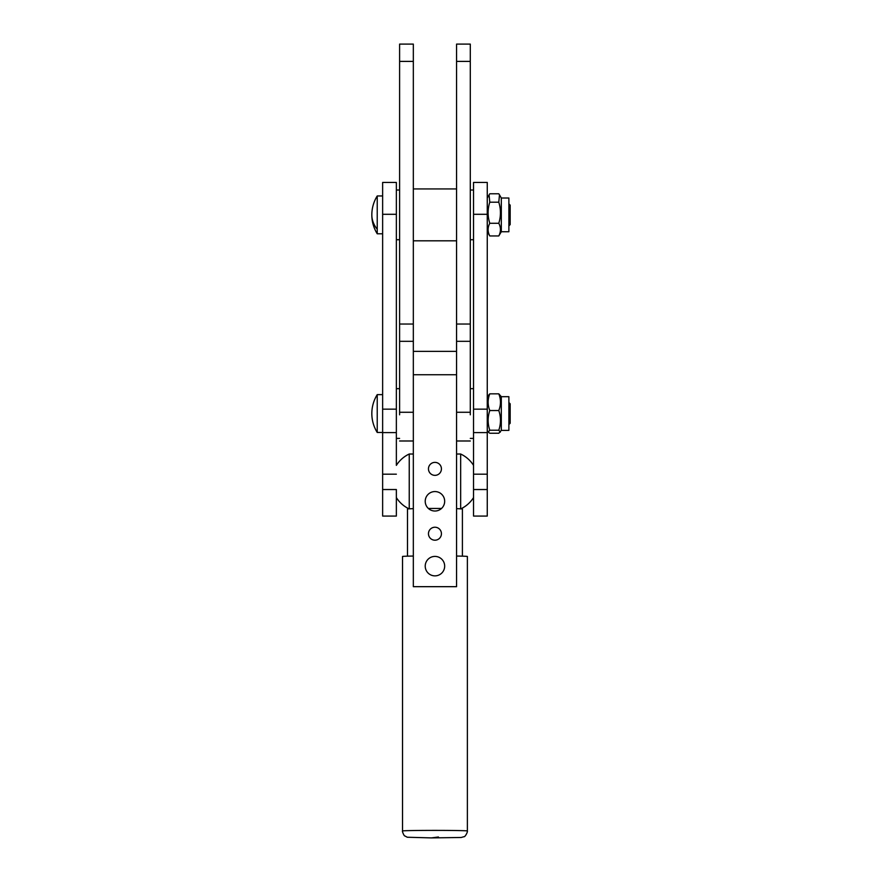 <?xml version="1.0" encoding="UTF-8"?>
<svg xmlns="http://www.w3.org/2000/svg" width="882" height="882" viewBox="0 0 882 882"><rect width="100%" height="100%" fill="white"/><g stroke="black" fill="none" stroke-linecap="round" stroke-linejoin="round"><path stroke-width="1.32" d="M508.881 402.732L508.881 424.341M501.307 430.394L501.307 396.68L508.881 396.68L508.881 430.394L501.307 430.394L498.793 433.238L489.775 433.238L488.242 432.103L489.775 430.229L498.793 430.229L500.326 432.103M509.09 424.341L510.171 423.261L510.171 403.813L509.09 402.732M501.307 396.68L498.793 393.835C501.02 399.403 501.02 404.959 498.793 410.527C501.02 417.087 501.02 423.658 498.793 430.229M489.775 430.229C487.592 423.658 487.592 417.087 489.775 410.527C487.592 404.959 487.592 399.392 489.775 393.835L487.261 396.68M489.775 393.835L498.793 393.835M489.775 410.527L498.793 410.527M487.261 214.304L487.261 182.442L473.535 182.442L473.535 214.304L487.261 214.304L487.261 516.069L473.535 516.069L473.535 432.599L487.261 432.599M473.535 432.599L473.535 214.304M487.261 231.734L489.775 235.946C487.548 231.723 487.548 227.501 489.775 223.278C487.548 216.255 487.548 209.221 489.775 202.199L489.08 194.856L489.775 193.786L498.793 193.786L499.488 194.856L498.793 202.199C500.976 209.221 500.976 216.255 498.793 223.278C500.976 227.501 500.976 231.723 498.793 235.946L501.307 231.734L501.307 198.009L499.488 194.856M498.793 223.278L489.775 223.278M489.775 235.946L498.793 235.946M489.775 202.199L498.793 202.199M456.567 454.021L460.658 454.021A30.264 30.264 180 0 1 473.535 465.365A30.264 30.264 0 0 0 460.658 454.021L460.658 508.925M413.327 454.021L409.237 454.021A30.264 30.264 0 0 0 396.36 465.365A30.264 30.264 0 0 1 409.237 454.032L409.237 508.76M413.327 61.398L399.601 61.398L399.601 44.1L413.327 44.1L413.327 586.673L456.567 586.673L456.567 44.1L470.293 44.1L470.293 414.816M501.307 198.009L508.881 198.009L508.881 231.734L501.307 231.734M396.36 465.365L396.36 182.442L382.634 182.442L382.634 214.304L396.36 214.304M456.567 341.323L470.293 341.323M470.293 44.1L456.567 44.1M382.634 489.532L382.634 516.069L396.36 516.069L396.36 489.532L382.634 489.532L382.634 432.599L396.36 432.599M508.881 204.062L508.881 225.682M382.634 432.599L382.634 214.304M509.09 225.682L510.171 224.601L510.171 205.142L510.171 221.195M413.327 341.323L399.601 341.323L399.601 324.036L413.327 324.036M399.601 61.398L399.601 324.036M399.601 341.323L399.601 414.816M382.634 195.958L377.231 195.958L377.231 233.785L382.634 233.785M382.634 394.629L377.231 394.629A35.798 35.798 0 0 0 371.829 413.537A35.798 35.798 180 0 1 377.231 394.629L377.231 432.456L382.634 432.456M399.601 44.1L413.327 44.1M444.671 566.134A9.724 9.724 0 0 0 434.947 556.41A9.724 9.724 0 0 0 425.223 566.134A9.724 9.724 0 0 0 434.947 575.869A9.724 9.724 0 0 0 444.671 566.134M428.465 468.86A6.483 6.483 0 0 0 434.947 475.354A6.483 6.483 0 0 0 441.43 468.86A6.483 6.483 0 0 0 434.947 462.377A6.483 6.483 0 0 0 428.465 468.86M428.465 533.709A6.483 6.483 0 0 0 434.947 540.203A6.483 6.483 0 0 0 441.43 533.709A6.483 6.483 0 0 0 434.947 527.227A6.483 6.483 0 0 0 428.465 533.709M425.223 501.285A9.724 9.724 0 0 0 434.947 511.02A9.724 9.724 0 0 0 444.671 501.285A9.724 9.724 0 0 0 434.947 491.561A9.724 9.724 0 0 0 425.223 501.285M413.327 556.046A32.425 0.573 180 0 0 402.523 556.476L402.523 830.965C401.872 830.557 404.011 836.213 404.838 835.938L407.297 837.239L431.441 837.9L438.431 836.996L431.463 837.9L461.231 837.481L463.91 836.709C465.012 837.283 467.89 831.825 467.372 830.965A32.425 0.573 180 0 0 439.302 830.392A32.425 0.573 180 0 0 402.523 830.965M467.372 830.965L467.372 556.476A32.425 0.573 180 0 0 456.567 556.046M407.495 556.167L407.495 508.925L413.327 508.627M428.376 508.462L441.518 508.462M456.567 508.627L462.4 508.925L462.4 556.167M473.535 409.149L487.261 409.149M473.535 474.185L487.261 474.185M473.535 489.532L487.261 489.532M460.988 508.771A30.264 30.264 0 0 0 473.535 497.591A30.264 30.264 180 0 1 460.977 508.771M396.36 497.591A30.264 30.264 0 0 0 408.917 508.771A30.264 30.264 0 0 1 396.36 497.591M470.293 324.036L456.567 324.036M456.567 61.398L470.293 61.398M456.567 412.269L470.293 412.269M382.634 409.149L396.36 409.149M382.634 474.185L396.36 474.185M413.327 412.269L399.601 412.269M377.231 195.958A35.798 35.798 0 0 0 371.829 214.866A35.798 27.21 0 0 0 377.231 229.243M371.829 413.537A35.798 35.798 180 0 0 377.231 432.456A35.798 35.798 0 0 1 371.829 413.537M413.327 351.367L456.567 351.367M413.327 374.751L456.567 374.751M487.261 430.394L488.242 432.103M487.261 198.009L489.08 194.856M470.293 190.016L473.535 190.016M470.293 239.728L473.535 239.728M473.535 438.398L470.293 438.398M473.535 388.675L470.293 388.675M456.567 440.989L470.293 440.989M399.601 190.016L396.36 190.016M399.601 239.728L396.36 239.728M396.36 438.398L399.601 438.398M396.36 388.675L399.601 388.675M456.567 188.935L413.327 188.935M456.567 240.808L413.327 240.808M510.171 205.142L509.09 204.062M413.327 440.989L399.601 440.989M371.829 214.866A35.798 35.798 0 0 0 377.231 233.785"/></g></svg>
